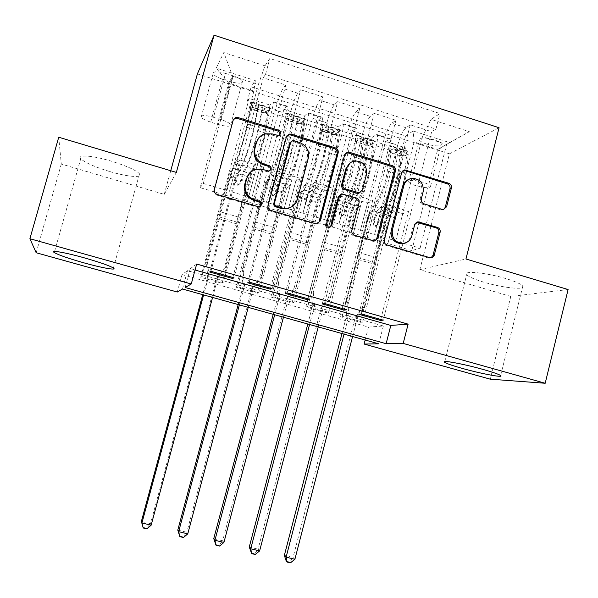 <?xml version="1.0" encoding="UTF-8"?>
<svg xmlns="http://www.w3.org/2000/svg" width="598" height="598" viewBox="0 0 598 598"><rect width="100%" height="100%" fill="white"/><g stroke="black" fill="none" stroke-linecap="round" stroke-linejoin="round"><path stroke-width="0.45" stroke-dasharray="2.99 2.24" d="M483.864 282.189C474.214 279.273 468.488 276.739 466.687 274.579C463.016 270.416 486.421 272.651 505.863 278.578C515.521 281.523 521.172 284.043 522.809 286.136C526.098 290.381 502.41 287.825 483.864 282.189M109.397 171.439C94.275 166.797 84.729 162.536 80.76 158.664C76.865 154.336 92.518 155.473 111.168 161.116C126.484 165.885 135.94 170.131 139.521 173.839C143.206 178.226 127.322 176.829 109.397 171.439M426.74 144.111C422.539 142.72 420.095 141.315 419.407 139.887C420.058 137.428 424.946 137.391 434.088 139.79C438.289 141.188 440.719 142.593 441.384 144.006C440.659 146.458 435.778 146.495 426.74 144.111M416.029 185.754C411.805 184.401 409.324 183.1 408.591 181.844C409.144 179.744 414.003 179.901 423.167 182.3C427.398 183.668 429.865 184.969 430.567 186.21C429.94 188.295 425.096 188.146 416.029 185.754M360.34 322.3L405.481 147.826L385.575 141.539L340.023 316.566L360.34 322.3L362.709 322.083L342.228 316.297L340.023 316.566M326.396 312.724L372.225 137.331L352.087 130.969L305.832 306.924L326.396 312.724L328.489 312.418L307.761 306.565L305.832 306.924M292.033 303.029L338.58 126.701L318.196 120.273L271.215 297.161L292.033 303.029L293.85 302.64L272.867 296.72L271.215 297.161M283.886 109.441L236.188 287.272L257.26 293.222L304.524 115.952L283.886 109.441L287.025 106.07C287.802 106.646 287.294 110.391 285.508 117.305L261.745 205.989L247.318 201.765L254.576 174.773L251.541 177.785L223.286 282.727L201.773 276.65L200.719 277.27L222.052 283.288L223.286 282.727M209.696 272L239.985 160.01L237.062 163.433L229.542 191.233L251.78 197.871L276.224 106.78C278.765 97.743 281.038 91.651 283.048 88.489L285.777 85.013L263.232 77.8L210.915 271.29M285.777 85.013L233.99 277.831M251.721 197.923L266.446 202.318L290.792 111.385C293.326 102.37 295.659 96.308 297.797 93.198L300.712 89.797L249.269 282.166M300.712 89.797L322.965 96.921L272.038 288.625M285.216 293.409L314.511 182.704L310.295 185.679L303.014 213.157L324.692 219.63L348.328 129.549C350.847 120.632 353.411 114.711 356.019 111.789L359.667 108.672L337.706 101.638L287.115 292.9M359.667 108.672L309.585 299.277M322.24 303.904L351.056 193.827L346.212 196.585L339.051 223.914L360.452 230.305L383.699 140.717C386.203 131.852 388.909 126.021 391.802 123.218L395.898 120.265L374.213 113.328L324.467 303.492M395.898 120.265L346.638 309.786M372.225 137.331L376.703 134.453C378.048 135.2 377.884 138.99 376.217 145.822L353.403 233.272L360.235 206.759L355.459 209.165L328.489 312.418M385.575 141.539L390.247 138.736C391.675 139.513 391.57 143.311 389.911 150.128L367.247 237.391L353.403 233.272M338.58 126.701L342.549 123.644C343.678 124.324 343.387 128.099 341.675 134.961L318.502 222.882L325.454 196.226L321.238 198.835L293.85 302.64M352.087 130.969L356.259 127.979C357.477 128.69 357.238 132.472 355.541 139.319L332.51 227.053L318.502 222.882M304.524 115.952L307.977 112.701C308.882 113.314 308.463 117.073 306.699 123.965L283.16 212.365L290.239 185.567L286.606 188.377L258.785 292.743L237.541 286.748L236.188 287.272M318.196 120.273L321.851 117.096C322.853 117.739 322.479 121.499 320.745 128.383L297.348 216.588L283.16 212.365M196.675 264.054L190.269 268.659L195.053 270.012M182.039 274.579L368.488 327.091L383.348 325.992L187.51 270.64L182.039 274.579L177.285 292.033M257.26 293.222L258.785 292.743M225.506 73.412L233.28 75.886C238.453 77.635 241.532 79.429 242.519 81.253C242.354 83.675 238.206 83.772 230.081 81.552L222.456 79.13C217.261 77.381 214.136 75.572 213.09 73.704C213.18 71.274 217.321 71.177 225.506 73.412L213.516 117.298L221.335 119.727C226.537 121.431 229.662 123.083 230.708 124.698C230.634 126.783 226.522 126.716 218.367 124.496L210.713 122.127C205.473 120.422 202.303 118.748 201.197 117.096C201.197 115.003 205.301 115.07 213.516 117.298M568.1 289.537L510.797 296.459L419.856 269.668L449.442 153.836L499.061 127.74M449.442 153.836L197.392 73.905M405.481 147.826L401.908 150.023L405.556 135.94L251.16 86.874L255.301 80.588L253.896 91.098L225.685 195.262L200.181 187.675L228.698 83.107L232.57 76.245L258.388 84.475L264.996 65.832L269.833 58.477L439.919 113.553L431.038 119.338L422.487 136.763L446.639 144.454L437.714 149.41L414.115 141.928L387.878 243.528L394.598 217.156L389.261 219.376L362.709 322.083M405.556 135.94L413.181 130.977L449.651 142.616L469.325 131.68L431.038 119.338M264.996 65.832L223.809 52.557L216.207 68.112L255.301 80.588M360.355 230.35L374.527 234.58L397.722 145.142L383.699 140.717M324.602 219.675L338.961 223.958L362.53 134.034L348.328 129.549M247.707 282.772L277.494 171.432L273.914 174.631L266.514 202.266L288.468 208.822L312.507 118.24C315.034 109.262 317.456 103.252 319.766 100.217L322.965 96.921M288.393 208.866L302.932 213.209L326.889 122.777L312.507 118.24M222.052 283.288L270.049 105.069L272.98 101.63C273.66 102.168 273.099 105.906 271.29 112.835L247.378 201.713M263.232 77.8L265.527 74.421L435.927 129.093L431.666 131.717L402.947 243.401M397.722 145.142C400.226 136.307 402.985 130.506 405.99 127.748L410.258 124.862L431.666 131.717M374.213 113.328L370.386 116.378C367.658 119.249 365.042 125.139 362.53 134.034M337.706 101.638L334.327 104.867C331.89 107.857 329.408 113.822 326.889 122.777M401.908 150.023L247.258 101.294L249.164 98.476L270.049 105.069M358.793 314.264L387.13 204.815L381.681 207.357L374.632 234.536L420.102 248.177L411.768 250.637L437.714 149.41L449.651 142.616M411.768 250.637L387.878 243.528M253.896 91.098L228.698 83.107L216.207 68.112M200.181 187.675L203.335 183.481L232.57 76.245L223.809 52.557M203.335 183.481L229.49 191.285L258.388 84.475M176.358 172.403L164.241 194.365L61.302 164.039L58.724 137.234M61.302 164.039L36.172 252.745M510.797 296.459L490.248 379.177M368.488 327.091L365.154 340.023M164.241 194.365L170.744 170.729M420.102 248.177L446.639 144.454L469.325 131.68M395.659 240.882L422.487 136.763M367.247 237.391L387.773 243.565M332.51 227.053L353.313 233.31M297.348 216.588L318.42 222.927M261.745 205.989L283.086 212.41M225.685 195.262L247.318 201.765M190.269 268.659L185.141 287.511M187.51 270.64L182.51 289.028M383.348 325.992L378.766 343.82M225.633 195.314L232.966 168.232L230.297 171.372L251.541 177.785M232.966 168.232L254.576 174.773M200.719 277.27L249.164 98.476M247.258 101.294L251.16 86.874M230.297 171.372L201.773 276.65M265.527 74.421L269.833 58.477M232.824 277.502L262.552 166.879L259.233 170.168L251.78 197.871M237.062 163.433L259.233 170.168M239.985 160.01L262.552 166.879M410.258 124.862L361.327 313.95M402.888 243.648L383.213 320.162M261.677 206.041L268.898 179.108L290.239 185.567M268.898 179.108L265.617 182.039L286.606 188.377M265.617 182.039L237.541 286.748M270.535 288.199L299.762 178.211L295.801 181.276L288.468 208.822M273.914 174.631L295.801 181.276M277.494 171.432L299.762 178.211M310.295 185.679L331.897 192.242L324.692 219.63M314.511 182.704L336.495 189.394L331.897 192.242M307.746 298.753L336.495 189.394M297.273 216.633L304.375 189.85L300.51 192.571L272.867 296.72M300.51 192.571L321.238 198.835M304.375 189.85L325.454 196.226M346.212 196.585L367.546 203.066L360.452 230.305M351.056 193.827L372.756 200.435L367.546 203.066M344.478 309.173L372.756 200.435M332.428 227.098L339.417 200.457L334.977 202.984L307.761 306.565M334.977 202.984L355.459 209.165M339.417 200.457L360.235 206.759M381.681 207.357L402.746 213.755L395.764 240.845M387.13 204.815L408.554 211.333L402.746 213.755M435.927 129.093L439.919 113.553M380.739 319.459L408.554 211.333M367.15 237.428L374.034 210.93L369.026 213.269L342.228 316.297M414.115 141.928L413.181 130.977M369.026 213.269L389.261 219.376M374.034 210.93L394.598 217.156M419.856 269.668L465.947 258.994M279.558 135.208L277.988 136.389L276.493 136.351L271.29 134.737L264.294 134.602L258.702 137.989M249.672 172.904L255.63 169.795L261.789 170.094L267.014 171.678L268.33 171.746L269.952 170.722M233.452 119.518L232.607 121.065L213.86 190.059C213.464 192.466 214.405 194.133 216.685 195.06L257.491 207.185L258.605 207.282L260.257 206.437M287.04 135.522L285.672 137.562L267.366 205.996C266.97 208.381 267.897 210.033 270.139 210.945L314.585 224.153L317.844 223.622M291.906 206.699L296.533 199.919L307.394 159.016C308.62 151.473 305.69 146.211 298.619 143.221L293.177 141.532L290.979 141.801M340.524 194.858L342.975 194.761L355.332 198.514C357.507 199.418 358.404 201.048 358.03 203.387L350.854 230.865C350.48 233.22 351.385 234.842 353.56 235.739L372.113 241.248L374.946 240.942M345.607 153.208L343.678 155.592L325.544 224.549C325.334 226.702 326.284 227.875 328.392 228.085L329.79 227.554M360.071 192.631L361.364 190.627L365.445 174.99C366.073 166.207 362.089 161.759 353.493 161.647L350.279 162.858M408.24 179.632L410.639 178.966C418.824 179.355 422.584 183.773 421.911 192.22L420.035 199.545C419.669 201.862 420.551 203.47 422.674 204.359L440.748 209.898L443.686 209.509M404.689 243.132C407.709 241.831 409.675 239.559 410.594 236.3L411.82 235.889M416.395 222.284L413.495 225.02L410.594 236.3M402.925 170.677L400.518 173.263L383.139 240.486C382.772 242.825 383.662 244.44 385.815 245.322L428.489 258L431.023 257.813M264.578 108.29L263.344 112.843L268.143 112.327L269.377 107.752L264.578 108.29L254.038 104.971L251.698 102.176L246.473 127.135C243.887 139.73 236.748 161.497 234.453 163.912L241.203 165.96C239.955 167.889 238.385 172.217 236.502 178.929L235.552 182.45L237.092 185.186L238.168 185.238L239.768 183.713L240.717 180.2C242.601 173.487 244.178 169.174 245.457 167.246L252.177 169.286C250.861 171.2 249.261 175.506 247.385 182.203L224.198 268.233L225.453 267.538L237.174 224.026L219.369 218.808L230.492 176.156L233.22 168.509C235.948 165.721 244.612 139.341 247.721 124.122L251.975 101.952L258.799 104.097L254.599 126.26C251.556 141.487 242.825 167.806 239.97 170.55L233.22 168.509M269.377 107.752L269.511 110.996L265.781 129.736C262.866 144.97 254.008 171.192 250.951 173.876L244.223 171.835L240.486 182.981L238.879 184.505L237.795 184.461L236.247 181.71L239.97 170.55M234.453 163.912C233.25 165.855 231.703 170.198 229.819 176.918L206.452 263.172L207.723 276.179L202.722 294.672M219.369 218.808L207.558 262.432L206.452 263.172M268.143 112.327L264.458 132.719C262.044 145.321 254.741 166.969 252.177 169.286M250.951 173.876L248.133 181.463L238.527 217.104L237.174 224.026M263.344 112.843L252.805 109.531L254.038 104.971M250.45 106.765L252.805 109.531M151.152 525.171L150.524 523.631L216.611 278.69L224.198 268.233M142.997 527.369L146.667 528.236L150.524 523.631L141.375 521.456M244.223 171.835C247.153 169.122 255.944 142.84 258.934 127.606L263.03 105.442L258.777 104.104L257.402 109.187L261.655 110.525L257.633 130.603C255.159 143.199 247.916 164.899 245.457 167.246M241.203 165.96C243.595 163.583 250.801 141.861 253.32 129.258L257.402 109.187M207.558 262.432L208.837 275.551L203.604 294.911M212.582 297.423L217.799 278.085L225.453 267.538M146.667 528.236L146.906 528.871M299.426 119.264L298.215 123.786L303.201 123.345L304.419 118.793L299.426 119.264L289.013 115.982L286.95 113.291L285.724 117.858L285.844 119.555L282.338 138.273C280.081 150.883 272.621 172.403 269.795 174.638L276.455 176.657C274.99 178.51 273.323 182.779 271.447 189.446L270.513 192.945L272.038 195.666L273.017 195.733L274.676 194.201L275.611 190.702C277.487 184.035 279.169 179.781 280.664 177.935L287.302 179.946C285.769 181.777 284.065 186.023 282.196 192.683L259.368 278.249L260.915 277.644L272.456 234.371L254.868 229.213L256.138 222.292L265.661 186.748C266.775 182.801 267.747 180.29 268.577 179.206C271.948 176.634 281.008 150.569 283.721 135.32L287.234 116.573L287.302 113.082L294.037 115.212L293.932 118.681L290.508 137.435C287.87 152.684 278.743 178.697 275.244 181.224L268.577 179.206M304.419 118.793L304.801 118.598L304.838 122.112L301.556 140.866C299.03 156.123 289.783 182.046 286.098 184.505L279.453 182.495C278.578 183.564 277.592 186.068 276.478 190.007L275.543 193.52L273.869 195.053L272.89 194.993L271.357 192.257L272.299 188.744C273.406 184.804 274.392 182.3 275.244 181.224M269.795 174.638C268.367 176.507 266.715 180.775 264.839 187.458L241.839 273.256L243.102 286.18L238.183 304.569M254.868 229.213L243.237 272.606L241.839 273.256M303.201 123.345L303.395 125.072L300.099 143.789C298.006 156.407 290.389 177.808 287.302 179.946M286.098 184.505C285.201 185.567 284.2 188.064 283.093 191.995L273.637 227.442L272.456 234.371M298.215 123.786L287.802 120.519L289.013 115.982M285.724 117.858L287.802 120.519M187.765 533.85L186.823 532.25L251.885 288.662L259.368 278.249M179.49 536.002L183.108 536.855L186.823 532.25L177.785 530.105M279.453 182.495C283.018 179.991 292.19 154.015 294.792 138.766L298.163 120.011L298.238 116.543L294.037 115.212L292.684 120.28L296.885 121.603L293.364 141.696C291.204 154.314 283.646 175.76 280.664 177.935M276.455 176.657C279.386 174.459 286.905 152.983 289.103 140.373L292.684 120.28M243.237 272.606L244.515 285.642L239.364 304.898M248.23 307.372L253.365 288.146L260.915 277.644M183.108 536.855L183.474 537.512M333.856 130.102L332.667 134.602L337.833 134.236L339.029 129.699L333.856 130.102L323.57 126.858L321.776 124.264L320.565 128.809L320.834 130.543L317.755 149.268C315.819 161.901 308.045 183.175 304.703 185.231L311.281 187.226C309.607 189.005 307.835 193.206 305.967 199.837L305.047 203.32L306.55 206.026L307.447 206.093L309.159 204.553L310.085 201.078C311.947 194.447 313.733 190.254 315.438 188.49L321.993 190.478C320.251 192.227 318.45 196.413 316.589 203.036L294.111 288.139L295.943 287.623L307.305 244.582L289.933 239.492L291.032 232.562L300.413 197.213C301.519 193.289 302.551 190.814 303.507 189.775C307.507 187.421 316.94 161.647 319.272 146.383L322.344 127.621L322.187 124.085L328.848 126.185L328.967 129.699L325.977 148.468C323.72 163.732 314.212 189.454 310.093 191.771L303.507 189.775M339.029 129.699L339.477 129.534L339.739 133.092L336.883 151.862C334.738 167.134 325.118 192.758 320.812 195.015L314.249 193.027C313.255 194.051 312.201 196.518 311.095 200.427L310.175 203.925L308.448 205.465L307.551 205.398L306.041 202.685L306.968 199.186C308.067 195.269 309.114 192.803 310.093 191.771M321.776 124.264L322.187 124.085M304.703 185.231C303.066 187.017 301.31 191.233 299.441 197.871L276.792 283.213L278.055 296.055L273.204 314.346M289.933 239.492L278.481 282.652L276.792 283.213M337.833 134.236L338.162 135.985L335.299 154.718C333.52 167.35 325.596 188.512 321.993 190.478M320.812 195.015C319.788 196.032 318.727 198.491 317.628 202.393L308.321 237.653L307.305 244.582M332.667 134.602L322.374 131.373L323.57 126.858M320.565 128.809L322.374 131.373M223.914 542.431L222.665 540.756L286.726 298.507L294.111 288.139M215.527 544.524L219.107 545.369L222.665 540.756L213.748 538.641M314.249 193.027C318.442 190.732 327.988 165.055 330.201 149.784L333.138 131.014L333.019 127.501L328.848 126.185L327.532 131.231L331.688 132.539L328.646 152.654C326.807 165.287 318.936 186.486 315.438 188.49M311.281 187.226C314.727 185.208 322.561 163.972 324.437 151.346L327.532 131.231M278.481 282.652L279.752 295.606L274.684 314.757M283.445 317.209L288.498 298.081L295.943 287.623M219.107 545.369L219.593 546.049M367.867 140.807L366.694 145.284L372.038 144.985L373.219 140.478L367.867 140.807L357.709 137.607L356.176 135.103L354.988 139.626L355.391 141.397L352.738 160.137C351.108 172.777 343.035 193.812 339.186 195.696L345.689 197.669C343.805 199.366 341.936 203.514 340.075 210.107L339.163 213.568L340.658 216.252L341.48 216.327L343.23 214.787L344.142 211.326C346.003 204.74 347.879 200.607 349.785 198.917L356.266 200.883C354.322 202.558 352.424 206.684 350.563 213.262L328.429 297.916L330.545 297.49L341.727 254.681L324.572 249.65L325.499 242.713L334.738 207.551C335.837 203.656 336.928 201.212 338.012 200.218C342.624 198.065 352.424 172.59 354.382 157.304L357.021 138.527L356.655 134.946L363.27 137.039L363.562 140.59L360.998 159.367C359.121 174.653 349.247 200.076 344.523 202.191L338.012 200.218M373.219 140.478L373.735 140.336L374.206 143.939L371.769 162.716C370.005 178.01 360.018 203.342 355.107 205.391L348.619 203.432C347.505 204.411 346.399 206.841 345.293 210.728L344.388 214.204L342.624 215.751L341.802 215.676L340.299 212.978L341.211 209.502C342.318 205.607 343.416 203.171 344.523 202.191M356.176 135.103L356.655 134.946M339.186 195.696C337.339 197.407 335.485 201.563 333.624 208.164L311.319 293.042L312.575 305.817L307.806 324.004M324.572 249.65L313.292 292.572L311.319 293.042M372.038 144.985L372.509 146.772L370.065 165.519C368.592 178.167 360.37 199.082 356.266 200.883M355.107 205.391C353.964 206.362 352.842 208.792 351.751 212.671L342.579 247.744L341.727 254.681M366.694 145.284L356.528 142.092L357.709 137.607M354.988 139.626L356.528 142.092M259.622 550.9L258.074 549.166L321.141 308.239L328.429 297.916M251.115 552.941L254.651 553.778L258.074 549.166L249.261 547.073M348.619 203.432C353.425 201.339 363.337 175.954 365.176 160.66L367.688 141.883L367.374 138.332L363.233 137.024M345.689 197.669C349.636 195.823 357.768 174.825 359.338 162.185L361.962 142.047L362.523 141.868L366.058 143.341L363.494 163.471C361.962 176.118 353.792 197.086 349.785 198.917M313.292 292.572L314.563 305.451L309.57 324.497M318.218 326.919L323.197 307.895L330.545 297.49M254.651 553.778L255.256 554.481M401.475 151.391L400.316 155.846L405.84 155.607L406.999 151.122L401.475 151.391L391.436 148.229L390.158 145.815L388.992 150.315L389.53 152.116L387.295 170.864C385.964 183.519 377.6 204.322 373.249 206.033L379.678 207.984C377.592 209.606 375.626 213.695 373.772 220.243L372.875 223.689L374.355 226.358L375.11 226.44L376.897 224.9L377.786 221.454C379.64 214.914 381.621 210.832 383.729 209.218L390.128 211.154C387.99 212.761 385.987 216.827 384.14 223.368L362.343 307.574L364.728 307.23L375.738 264.652L358.785 259.682L359.555 252.745L368.652 217.762C369.751 213.89 370.902 211.483 372.098 210.533C377.308 208.582 387.474 183.392 389.051 168.09L391.279 149.306L390.703 145.68L397.259 147.758L397.745 151.339L395.592 170.131C394.082 185.432 383.849 210.563 378.527 212.484L372.098 210.533M406.999 151.122L407.574 151.002L408.255 154.65L406.236 173.435C404.831 188.744 394.493 213.792 388.992 215.646L382.585 213.71C381.345 214.645 380.179 217.044 379.087 220.901L378.19 224.362L376.396 225.909L375.634 225.827L374.154 223.151L375.051 219.69C376.149 215.826 377.308 213.419 378.527 212.484M390.158 145.815L390.703 145.68M373.249 206.033C371.209 207.67 369.258 211.774 367.404 218.33L345.435 302.76L346.691 315.46L341.989 333.549M358.785 259.682L347.685 302.371L345.435 302.76M405.84 155.607L406.446 157.431L404.412 176.178C403.231 188.841 394.717 209.524 390.128 211.154M388.992 215.646C387.728 216.573 386.555 218.965 385.456 222.822L376.434 257.716L375.738 264.652M400.316 155.846L390.277 152.692L391.436 148.229M388.992 150.315L390.277 152.692M294.889 559.265L293.05 557.471L355.152 317.852L362.343 307.574M286.278 561.253L289.768 562.083L293.05 557.471L284.349 555.407M382.585 213.71C387.975 211.819 398.246 186.711 399.718 171.409L401.819 152.625L401.31 149.037L397.199 147.728M379.678 207.984C384.118 206.303 392.542 185.544 393.805 172.889L395.966 152.737L396.467 152.535L400.025 154.015L397.917 174.16C396.683 186.823 388.222 207.551 383.729 209.218M347.685 302.371L348.948 315.176L344.029 334.125M352.581 336.51L357.477 317.59L364.728 307.23M289.768 562.083L290.486 562.815M389.911 150.128L376.217 145.822M355.541 139.319L341.675 134.961M320.745 128.383L306.699 123.965M285.508 117.305L271.29 112.835M290.792 111.385L276.224 106.78M297.797 93.198L283.048 88.489M405.99 127.748L391.802 123.218M370.386 116.378L356.019 111.789M334.327 104.867L319.766 100.217M286.442 106.459L272.434 102.026M321.156 117.44L307.32 113.067M355.444 128.286L341.779 123.965M389.328 139.005L375.821 134.737M210.713 122.127L222.456 79.13M218.367 124.496L230.081 81.552M221.335 119.727L233.28 75.886M271.29 134.737L272.015 133.93M267.014 171.678L267.725 171.006M261.789 170.094L262.477 169.413M257.491 207.185L258.164 206.654M216.685 195.06L217.209 194.477M213.86 190.059L214.376 189.454M232.607 121.065L233.19 120.205M276.493 136.351L277.233 135.552M314.585 224.153L315.475 223.689M270.139 210.945L270.864 210.429M267.366 205.996L268.076 205.458M285.672 137.562L286.449 136.77M293.177 141.532L293.977 140.754M296.533 199.919L297.348 199.358M307.394 159.016L308.254 158.306M298.619 143.221L299.441 142.451M372.113 241.248L373.204 240.852M353.56 235.739L354.584 235.313M350.854 230.865L351.871 230.432M358.03 203.387L359.069 202.849M355.332 198.514L356.363 197.96M342.975 194.761L343.962 194.186M325.544 224.549L326.471 224.086M343.678 155.592L344.665 154.875M365.445 174.99L366.507 174.347M361.364 190.627L362.41 190.037M440.748 209.898L442.079 209.39M422.674 204.359L423.937 203.828M420.035 199.545L421.284 198.992M421.911 192.22L423.175 191.644M413.495 225.02L414.728 224.564M428.489 258L429.775 257.671M385.815 245.322L386.951 244.941M383.139 240.486L384.267 240.082M400.518 173.263L401.707 172.613M236.247 181.71L235.552 182.45M269.257 107.76L251.758 102.243M250.51 106.833L268.024 112.342M237.204 178.174L230.492 176.156M238.527 217.104L220.811 211.886M248.133 181.463L241.443 179.452M229.819 176.918L236.502 178.929M240.717 180.2L247.385 182.203M254.599 126.26L247.721 124.122M265.781 129.736L258.934 127.606M246.473 127.135L253.32 129.258M257.633 130.603L264.458 132.719M258.471 107.52L251.683 105.383M250.427 108.432L257.192 110.563M269.511 110.996L262.746 108.866M261.453 111.901L268.188 114.016M237.406 222.269L219.645 217.052M207.827 274.781L208.941 274.138M207.723 276.179L208.837 275.551M216.611 278.69L217.799 278.085M217.224 277.435L218.419 276.822M261.655 110.525L263.03 105.442M240.486 182.981L239.768 183.713M271.357 192.257L270.513 192.945M304.292 118.8L287.003 113.351M285.777 117.918L303.074 123.36M272.299 188.744L265.661 186.748M273.637 227.442L256.138 222.292M283.093 191.995L276.478 190.007M264.839 187.458L271.447 189.446M275.611 190.702L282.196 192.683M290.508 137.435L283.721 135.32M301.556 140.866L294.792 138.766M282.338 138.273L289.103 140.373M293.364 141.696L300.099 143.789M293.932 118.681L287.234 116.573M285.844 119.555L292.527 121.656M304.838 122.112L298.163 120.011M296.735 122.979L303.395 125.072M272.613 232.6L255.062 227.449M243.207 284.79L244.619 284.237M243.102 286.18L244.515 285.642M251.885 288.662L253.365 288.146M252.491 287.414L253.978 286.891M296.885 121.603L298.238 116.543M275.543 193.52L274.676 194.201M306.041 202.685L305.047 203.32M338.894 129.706L321.821 124.324M320.618 128.869L337.698 134.236M306.968 199.186L300.413 197.213M308.321 237.653L291.032 232.562M317.628 202.393L311.095 200.427M299.441 197.871L305.967 199.837M310.085 201.078L316.589 203.036M325.977 148.468L319.272 146.383M336.883 151.862L330.201 149.784M317.755 149.268L324.437 151.346M328.646 152.654L335.299 154.718M328.967 129.699L322.344 127.621M320.834 130.543L327.427 132.614M339.739 133.092L333.138 131.014M331.591 133.922L338.162 135.985M307.387 242.803L290.052 237.72M278.152 294.672L279.849 294.209M278.055 296.055L279.752 295.606M286.726 298.507L288.498 298.081M287.324 297.266L289.096 296.825M331.688 132.539L333.019 127.501M310.175 203.925L309.159 204.553M340.299 212.978L339.163 213.568M373.085 140.485L356.214 135.17M355.025 139.685L371.904 144.993M341.211 209.502L334.738 207.551M342.579 247.744L325.499 242.713M351.751 212.671L345.293 210.728M333.624 208.164L340.075 210.107M344.142 211.326L350.563 213.262M360.998 159.367L354.382 157.304M371.769 162.716L365.176 160.66M352.738 160.137L359.338 162.185M363.494 163.471L370.065 165.519M363.562 140.59L357.021 138.527M355.391 141.397L361.91 143.445M374.206 143.939L367.688 141.883M366.021 144.731L372.509 146.772M341.742 252.887L324.617 247.864M312.672 304.442L314.66 304.061M312.575 305.817L314.563 305.451M321.141 308.239L323.197 307.895M321.731 306.998L323.795 306.647M361.962 142.047L363.27 137.039M366.058 143.341L367.374 138.332M344.388 214.204L343.23 214.787M374.154 223.151L372.875 223.689M406.857 151.13L390.188 145.875M389.021 150.367L405.698 155.615M375.051 219.69L368.652 217.762M376.434 257.716L359.555 252.745M385.456 222.822L379.087 220.901M367.404 218.33L373.772 220.243M377.786 221.454L384.14 223.368M395.592 170.131L389.051 168.09M406.236 173.435L399.718 171.409M387.295 170.864L393.805 172.889M397.917 174.16L404.412 176.178M397.745 151.339L391.279 149.306M389.53 152.116L395.973 154.142M408.255 154.65L401.819 152.625M400.032 155.413L406.446 157.431M375.686 262.851L358.77 257.888M346.78 314.085L349.038 313.793M346.691 315.46L348.948 315.176M355.152 317.852L357.477 317.59M355.728 316.619L358.067 316.349M395.966 152.737L397.259 147.758M400.025 154.015L401.31 149.037M378.19 224.362L376.897 224.9M444.763 361.573L466.687 274.579M54.59 251.474L80.76 158.664M408.591 181.844L419.407 139.887M287.025 106.07L272.98 101.63M321.851 117.096L307.977 112.701M356.259 127.979L342.549 123.644M390.247 138.736L376.703 134.453M201.197 117.096L213.09 73.704M230.708 124.698L242.519 81.253M430.567 186.21L441.384 144.006M113.396 268.009L139.521 173.839M500.661 375.544L522.809 286.136M264.294 134.602L264.996 133.795M268.33 171.746L269.048 171.08M255.63 169.795L256.295 169.114M258.605 207.282L259.285 206.744M277.988 136.389L278.735 135.589M315.968 224.302L316.858 223.839M291.734 141.487L292.534 140.702M373.316 241.405L374.415 241.001M341.406 194.627L342.385 194.051M328.392 228.085L329.326 227.629M353.493 161.647L354.517 160.952M410.639 178.966L411.865 178.339M429.551 258.149L430.837 257.82M442.094 210.048L443.424 209.539M262.896 105.39L269.691 107.535M250.577 106.676L258.172 109.06M260.721 109.868L268.285 112.245M257.499 108.978L258.814 104.104M238.879 184.505L238.168 185.238M298.081 116.483L304.801 118.598M285.881 117.776L293.386 120.131M295.898 120.923L303.373 123.27M292.773 120.049L294.059 115.22M273.869 195.053L273.017 195.733M332.847 127.441L339.477 129.534M320.76 128.734L328.167 131.067M330.649 131.844L338.034 134.169M327.607 130.984L328.878 126.2M308.448 205.465L307.447 206.093M367.179 138.265L373.735 140.336M355.205 139.566L362.523 141.868M364.982 142.638L372.27 144.933M362.022 141.786L363.263 137.047M342.624 215.751L341.48 216.327M401.101 148.962L407.574 151.002M389.238 150.262L396.467 152.535M398.896 153.297L406.102 155.562M396.011 152.46L397.236 147.758M376.396 225.909L375.11 226.44"/><path stroke-width="0.9" d="M280.604 133.713L280.335 131.59L278.96 130.334L238.079 117.574L235.664 117.589L233.19 120.205L214.376 189.454C213.972 191.868 214.921 193.543 217.209 194.477L258.164 206.654L259.285 206.744L261.565 204.763C261.834 203.081 261.184 201.922 259.607 201.272L254.344 199.702C247.101 196.742 244.111 191.412 245.374 183.728L246.929 177.965C248.402 173.233 251.526 170.281 256.295 169.114L262.477 169.413L269.048 171.08L271.111 169.144C271.38 167.477 270.73 166.311 269.16 165.661L263.92 164.061C256.706 161.056 253.731 155.734 254.987 148.08L256.527 142.354C257.858 137.981 260.683 135.126 264.996 133.795L272.015 133.93L278.735 135.589L280.604 133.713M279.558 135.208L279.714 132.689L277.913 131.052L237.481 118.449L235.074 118.464L233.452 119.518M260.257 206.437L260.87 205.301C261.147 203.634 260.496 202.475 258.927 201.832L253.679 200.27L254.344 199.702M269.952 170.722L270.386 169.825C270.655 168.158 270.012 166.999 268.442 166.349L263.225 164.756L263.92 164.061M462.261 368.398C452.507 365.647 446.616 363.606 444.591 362.276C440.494 359.682 463.555 363.913 483.221 369.482C492.991 372.248 498.807 374.266 500.661 375.544C504.391 378.123 481.016 373.698 462.261 368.398M83.84 262.828C68.523 258.478 58.679 255.047 54.283 252.55C49.896 249.829 65.242 252.468 84.124 257.798C99.649 262.238 109.404 265.639 113.396 268.009C117.574 270.722 101.974 267.926 83.84 262.828M442.079 209.39L443.424 209.539L446.601 206.773L451.37 188.064C451.722 185.754 450.847 184.147 448.739 183.25L404.659 169.892L401.707 172.613L384.267 240.082C383.894 242.429 384.791 244.051 386.951 244.941L429.775 257.671L431.509 257.745L433.296 256.796L434.223 255.339L440.121 232.241C440.472 229.924 439.597 228.316 437.482 227.434L418.002 221.776L414.728 224.564L411.82 235.889C410.37 240.471 407.32 242.982 402.663 243.416C395.001 242.444 391.57 237.989 392.37 230.043L403.822 185.664C405.085 181.545 407.761 179.108 411.865 178.339C420.073 178.735 423.84 183.167 423.175 191.644L421.284 198.992C420.925 201.324 421.807 202.931 423.937 203.828L442.079 209.39M29.9 238.722L58.724 137.234L176.358 172.403L214.069 35.185L499.061 127.74L465.947 258.994L568.1 289.537L545.189 383.258L490.248 379.177L364.115 344.052L378.766 343.82L182.51 289.028L177.285 292.033L36.172 252.745L29.9 238.722L191.263 283.983L185.141 287.511L386.129 343.701L403.194 343.424L545.189 383.258M195.053 270.012L390.815 325.432L408.12 324.146L196.675 264.054L191.263 283.983M408.12 324.146L403.194 343.424M338.176 152.856C338.55 150.502 337.646 148.865 335.456 147.93L291.248 134.146L289.118 134.094L286.449 136.77L268.076 205.458C267.687 207.85 268.614 209.509 270.864 210.429L315.475 223.689L316.858 223.839L320.222 220.998L338.176 152.856L337.212 153.581C337.586 151.242 336.681 149.605 334.499 148.678L290.449 134.954L288.333 134.901L287.04 135.522M349.359 152.266L392.669 165.773C394.822 166.685 395.712 168.307 395.345 170.639L377.854 238.168L374.415 241.001L354.584 235.313C352.401 234.416 351.497 232.794 351.871 230.432L359.069 202.849C359.443 200.494 358.538 198.865 356.363 197.96L342.385 194.051L339.253 196.839L331.696 225.64L329.326 227.629C327.211 227.427 326.261 226.246 326.471 224.086L344.665 154.875L347.498 152.169L349.359 152.266L348.357 152.998L391.518 166.446L392.669 165.773M233.99 277.831L210.915 271.29L209.696 272L232.562 278.481L233.99 277.831M272.038 288.625L249.269 282.166L247.707 282.772L270.274 289.17L272.038 288.625M309.585 299.277L287.115 292.9L285.216 293.409L307.492 299.725L309.585 299.277M346.638 309.786L324.467 303.492L322.24 303.904L344.231 310.138L346.638 309.786M358.793 314.264L380.492 320.416L383.213 320.162L361.327 313.95L358.793 314.264M214.069 35.185L197.392 73.905L170.744 170.729M365.154 340.023L364.115 344.052M390.815 325.432L386.129 343.701M232.562 278.481L232.824 277.502M270.274 289.17L270.535 288.199M307.492 299.725L307.746 298.753M344.231 310.138L344.478 309.173M380.492 320.416L380.739 319.459M258.702 137.989L256.527 142.354M263.225 164.756C256.034 161.766 253.066 156.459 254.322 148.842L255.862 143.131M249.672 172.904L246.929 177.965M253.679 200.27C246.466 197.318 243.483 192.01 244.746 184.356L246.294 178.615M317.844 223.622L319.325 221.477L337.212 153.581M293.977 140.754L292.534 140.702L290.628 142.586L274.534 202.834C274.265 204.509 274.908 205.667 276.478 206.31L281.987 207.954L286.95 208.396C292.25 207.536 295.718 204.523 297.348 199.358L308.254 158.306C309.48 150.733 306.542 145.449 299.441 142.451L293.977 140.754M290.979 141.801L289.836 143.363L290.628 142.586M291.906 206.699L286.165 208.926L281.224 208.478L275.738 206.841C274.176 206.205 273.525 205.047 273.802 203.38L289.836 143.363M374.946 240.942L376.747 238.58L394.179 171.29C394.545 168.972 393.656 167.35 391.518 166.446M340.524 194.858L338.289 197.407L330.754 226.104L331.696 225.64M329.79 227.554L330.754 226.104M366.507 174.347C367.142 165.526 363.143 161.064 354.517 160.952C350.563 161.849 347.976 164.278 346.765 168.247L342.632 183.99C342.25 186.352 343.162 187.989 345.345 188.901L359.301 192.818L362.41 190.037L366.507 174.347M350.279 162.858L345.771 168.92L346.765 168.247M360.071 192.631L358.262 193.393L356.707 193.259L344.358 189.491C342.176 188.579 341.271 186.95 341.652 184.603L345.771 168.92M348.357 152.998L345.607 153.208M408.24 179.632C405.384 180.932 403.515 183.138 402.633 186.262L403.822 185.664M404.689 243.132L401.475 243.805C393.835 242.833 390.419 238.393 391.212 230.484L402.633 186.262M431.023 257.813L433.019 255.346L438.797 232.667C439.156 230.357 438.274 228.757 436.166 227.875L416.395 222.284M443.686 209.509L445.263 207.297L450.01 188.647C450.361 186.344 449.494 184.745 447.394 183.855L405.093 170.677L402.925 170.677M202.722 294.672L141.375 521.456L141.928 522.981L151.152 525.171L212.582 297.423M203.604 294.911L141.928 522.981L143.221 527.997L141.375 521.456M151.152 525.171L146.906 528.871L143.221 527.997M238.183 304.569L177.785 530.105L178.653 531.689L187.765 533.85L248.23 307.372M239.364 304.898L178.653 531.689L179.841 536.653L177.785 530.105M187.765 533.85L183.474 537.512L179.841 536.653M273.204 314.346L213.748 538.641L214.921 540.293L223.914 542.431L283.445 317.209M274.684 314.757L214.921 540.293L215.998 545.204L213.748 538.641M223.914 542.431L219.593 546.049L215.998 545.204M307.806 324.004L249.261 547.073L250.734 548.792L259.622 550.9L318.218 326.919M309.57 324.497L250.734 548.792L251.713 553.643L249.261 547.073M259.622 550.9L255.256 554.481L251.713 553.643M341.989 333.549L284.349 555.407L286.113 557.179L294.889 559.265L352.581 336.51M344.029 334.125L286.113 557.179L286.988 561.985L286.278 561.253L284.349 555.407M294.889 559.265L290.486 562.815L286.988 561.985M277.913 131.052L278.661 130.229M258.927 201.832L259.607 201.272M268.442 166.349L269.16 165.661M254.322 148.842L254.987 148.08M244.746 184.356L245.374 183.728M237.481 118.449L238.079 117.574M319.325 221.477L320.222 220.998M290.449 134.954L291.248 134.146M334.499 148.678L335.456 147.93M273.802 203.38L274.534 202.834M275.738 206.841L276.478 206.31M281.224 208.478L281.987 207.954M394.179 171.29L395.345 170.639M376.747 238.58L377.854 238.168M338.289 197.407L339.253 196.839M341.652 184.603L342.632 183.99M344.358 189.491L345.345 188.901M356.707 193.259L357.739 192.683M391.212 230.484L392.37 230.043M418.047 222.389L419.295 221.918M436.166 227.875L437.482 227.434M438.797 232.667L440.121 232.241M433.019 255.346L434.32 255.002M405.093 170.677L406.296 170.019M447.394 183.855L448.739 183.25M450.01 188.647L451.37 188.064M445.263 207.297L446.601 206.773M444.591 362.276L444.763 361.573M54.283 252.55L54.59 251.474M235.074 118.464L235.664 117.589M288.333 134.901L289.118 134.094M286.165 208.926L286.95 208.396M358.262 193.393L359.301 192.818M346.504 152.894L347.498 152.169M401.475 243.805L402.663 243.416M416.754 222.239L418.002 221.776M403.463 170.55L404.659 169.892"/></g></svg>
